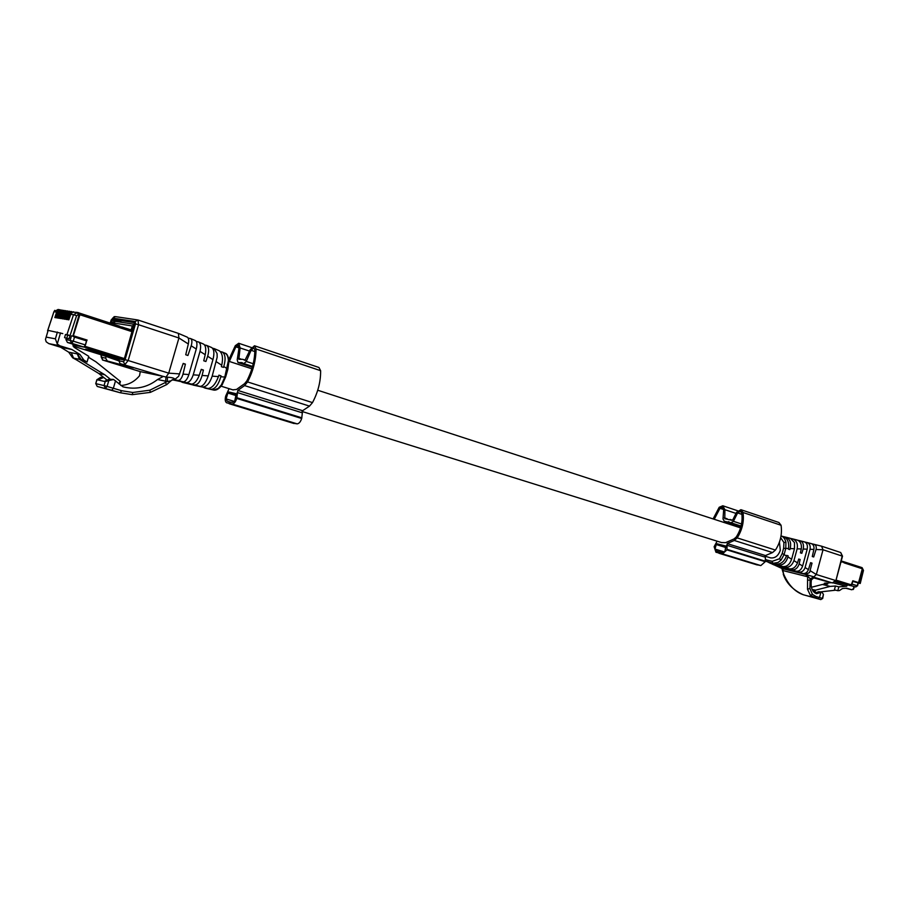 <?xml version="1.0" encoding="UTF-8"?>
<svg xmlns="http://www.w3.org/2000/svg" width="909" height="909" viewBox="0 0 909 909"><rect width="100%" height="100%" fill="white"/><g stroke="black" fill="none" stroke-linecap="round" stroke-linejoin="round"><path stroke-width="1.36" d="M779.433 542.116L780.308 550.297C778.286 555.933 775.002 558.444 770.468 557.853L770.071 557.728M229.318 361.452L235.874 346.852L238.067 345.318L238.965 348.329L237.215 359.862L238.033 362.577L241.692 362.589L243.896 363.611L246.282 361.452L251.111 350.295L253.838 347.829L254.838 349.92C254.77 360.396 252.1 370.713 246.839 380.882L244.578 383.655L236.488 389.472L232.829 389.836M714.235 519.289L719.985 508.313L722.291 507.336L723.655 509.869L723.007 518.959L724.246 521.243L730.995 522.777L733.438 521.312L737.608 512.937L740.392 511.278L741.767 513.085C742.88 521.471 741.051 529.436 736.279 536.969L734.052 538.935L725.587 542.662L721.485 542.548M60.38 309.855L58.358 310.083L56.597 312.128L54.87 317.571L55.779 317.718L57.653 312.298L59.483 310.253L62.107 310.105L60.199 310.355L58.437 312.412L56.71 317.866L57.619 318.014L59.494 312.582L61.323 310.526L64.016 310.389L62.051 310.639L60.278 312.707L58.551 318.161L59.471 318.309L61.346 312.866L63.187 310.81L65.823 310.662L63.914 310.923L62.142 312.991L60.403 318.468L61.323 318.616L63.21 313.151L65.05 311.094L67.686 310.946L65.778 311.208L64.005 313.275L62.266 318.764L63.187 318.911L65.073 313.446L66.925 311.378L69.573 311.23L67.664 311.492L65.88 313.571L64.141 319.07L65.062 319.218L66.959 313.73L68.8 311.662L71.459 311.514L69.538 311.776L67.766 313.855L66.016 319.366L67.096 319.116M66.016 319.366L66.948 319.525L68.845 314.025L69.652 314.15L67.902 319.673L68.982 319.423M73.834 311.946L70.697 311.946L68.845 314.025M73.481 311.832L71.436 312.06L69.652 314.15M126.021 328.319L126.681 328.535M62.778 333.614L48.154 330.387L46.086 337.273M54.87 317.571L55.915 317.321M56.71 317.866L57.756 317.616M58.551 318.161L59.608 317.911M60.403 318.468L61.46 318.218M62.266 318.764L63.335 318.514M64.141 319.07L65.209 318.809M67.902 319.673L68.845 319.832L70.743 314.321L73.504 314.741L67.027 334.376M76.856 312.332L72.595 312.242L70.743 314.321M72.868 336.091L78.992 315.196L78.742 312.798L77.924 312.526M72.493 336.023L74.493 337.091L73.288 341.182L65.914 339.523L66.312 338.171L64.562 337.625L65.493 334.467M126.817 328.785L126.908 330.012M78.981 312.957L119.749 326.217L120.204 327.831M131.794 330.353L126.533 328.433L131.191 329.944M57.392 332.046L55.392 338.83L57.256 343.988L60.505 332.899M79.935 354.43L83.889 360.123L81.231 359.566L77.288 353.896L79.526 359.339L73.538 358.089L71.3 352.692L79.935 354.43L71.868 349.488L59.835 345.784L57.256 343.988M83.889 360.123L87.059 362.055L88.741 356.305L73.993 347.238L73.084 344.216L67.436 342.466L65.914 339.523M55.392 338.83L46.177 337.103L45.45 339.409L46.223 341.841L48.791 343.613L60.71 347.272L68.709 352.169L72.64 357.782L76.356 359.816M68.277 334.966L65.459 334.557L70.027 335.671M66.312 338.171L69.141 338.693L70.073 335.523M86.514 340.864L84.651 347.227L72.902 344.977L83.867 347.056L85.469 344.977L86.662 340.909L74.493 337.091M71.868 349.488L60.71 347.272M59.426 346.659L54.017 345L61.096 346.397L66.539 348.067L59.426 346.659L59.596 346.102M71.3 352.692L68.709 352.169M87.059 362.055L81.231 359.566M120.42 381.564L119.67 384.132L119.999 381.155L95.911 361.805L88.468 357.237M73.481 357.953L72.64 357.782M68.243 335.057L70.038 335.614M66.755 338.25L67.641 335.239M79.526 359.339L104.785 374.769L110.034 378.973M73.538 358.089L98.672 373.417L107.092 380.132M104.785 374.769L98.672 373.417M134.021 325.524L131.85 331.615L79.89 314.741L73.334 335.785L86.764 340.011M131.464 331.49L133.657 325.411M87.139 340.08L73.709 335.853M79.89 314.741L73.334 335.785M121.227 328.172L120.227 327.604M110.841 323.32L111.625 321.968L111.205 323.434M112.932 322.4L111.625 321.968M120.147 326.661L126.646 328.524L126.76 329.478M126.646 328.524L121.636 326.899L121.738 327.842M121.84 359.521L94.093 350.908L85.537 349.238L118.886 360.918M94.093 350.908L119.227 359.725M842.427 561.353L843.257 561.626M843.029 561.501L861.732 567.534L862.505 569.307L858.8 582.999L860.255 583.464L858.289 583.01M852.665 581.396L858.8 582.999M843.063 561.523L861.084 567.386L861.959 568.636M858.289 582.533L858.13 583.112M853.79 588.464L851.824 589.771L846.665 588.191L842.473 588.521L839.484 590.566L837.803 590.702L838.848 586.85L846.563 586.248L847.722 584.805L835.382 581.726M841.211 560.989L843.825 561.807L844.041 562.83L862.323 568.761L858.585 582.612L852.824 580.794L851.051 585.464L835.485 581.578L850.21 585.578M855.824 586.964L857.255 585.748L855.653 586.941L847.722 584.805M824.065 584.328L824.372 583.203L827.735 584.044L822.475 584.453L830.178 586.407L835.439 585.998L838.848 586.85M831.337 582.669L824.372 583.203M858.278 583.169L857.562 585.862M846.04 588.237L847.779 588.68L846.29 588.214M837.803 590.702L834.405 589.839L835.439 585.998M851.778 584.68L852.756 581.43M835.757 590.18L820.543 591.873M812.135 589.486L815.589 590.146L830.178 586.407M812.771 590.759L814.384 591.18L815.191 592.986M822.475 584.453L811.487 587.248M843.825 561.807L841.541 561.069L841.757 562.08L840.984 561.83M852.824 580.828L858.585 582.612M140.316 371.633L102.467 359.975M106.137 356.453L105.637 358.135L107.307 360.998L133.453 367.895L120.113 363.6L118.92 360.793L123.465 361.714L125.09 359.68L135.509 323.888L138.577 324.718L137.975 320.002L135.168 321.513L135.509 323.888M101.944 355.033L105.819 356.339M118.92 360.793L119.431 359.044L123.613 359.873L124.26 359.055L134.475 322.627L112.727 319.309L111.557 321.956M186.936 337.057L187.209 337.137C188.674 337.955 189.049 340.227 188.333 343.977L178.925 337.989L178.369 333.376L138.168 320.082M188.333 343.977L185.731 354.749L187.913 355.487L191.197 345.784C192.322 341.954 192.083 339.546 190.492 338.534L188.174 338.125M140.247 371.611L139.577 375.69C134.509 381.769 128.237 385.03 120.772 385.496M103.444 377.224L100.467 377.451L96.956 379.712L105.205 381.61L108.796 380.587L107.092 386.427L121.636 390.722L132.771 392.483L149.883 390.188L167.29 381.53L157.564 379.519L163.347 376.406L140.384 371.645L102.683 360.055L101.035 354.749M157.564 379.519C147.213 387.518 135.691 389.95 122.999 386.836L113.614 379.507L108.796 380.587M172.312 379.757L175.903 380.496L172.54 379.667M173.221 379.473L178.255 380.496C180.266 380.235 181.845 378.121 182.993 374.133L185.402 364.145L183.22 363.418L178.607 376.303L174.721 379.576L173.471 379.314M183.118 363.702L185.402 364.145M124.363 364.963L124.067 365.975M125.09 359.68L128.158 360.521L138.577 324.718L178.925 337.989L168.733 373.144L166.017 377.076L163.347 376.406M178.119 380.496L183.243 381.871C185.379 381.7 187.254 379.314 188.856 374.69L196.276 349.022L191.197 345.784M165.586 381.666L166.017 377.076M195.105 340.545L195.424 340.636C197.094 341.591 197.378 344.386 196.276 349.022M183.243 381.871L186.311 382.689C189.163 382.587 191.469 379.973 193.231 374.838L200.014 351.397C201.162 346.374 200.639 343.216 198.446 341.92L196.333 341.477M172.221 379.803L186.197 382.678M171.108 380.791L167.29 381.53L167.483 377.178L166.052 377.042M167.483 377.178C172.63 377.565 175.005 378.337 174.619 379.507L174.63 379.564M97.797 379.905L103.728 377.462M113.046 379.383L108.83 379.326L104.353 381.405M132.146 394.665L120.249 392.756L97.252 386.461L120.249 392.756L121.636 390.722M150.292 392.381L132.18 394.665M165.552 381.7L165.268 382.655L166.779 384.575M203.321 344L203.411 344.034C205.548 345.193 206.207 348.499 205.389 353.953L203.752 360.782L205.888 361.498L207.695 356.135C209.263 350.635 208.877 347.045 206.548 345.375L204.548 344.966M181.652 382.03L194.696 384.962C197.787 384.837 200.253 381.7 202.082 375.553L203.411 370.065L201.275 369.361L199.037 375.928C196.674 381.314 194.151 384.03 191.458 384.087L191.345 384.064M149.792 390.211L150.371 392.37L166.745 384.587L171.608 380.246L174.619 379.507M194.583 384.939L200.025 386.393C203.105 386.211 205.854 382.712 208.252 375.883L212.945 359.612L207.661 356.26M201.184 369.633L203.411 370.065M211.592 347.511L211.683 347.545C214.104 349.363 214.524 353.385 212.945 359.612M199.844 386.359L202.48 387.041C206.536 386.904 209.763 383.268 212.183 376.156L217.171 357.203L217.092 353.612L214.138 348.59L212.581 348.215M192.549 384.837L182.448 382.382M193.197 385.098L202.309 387.018M212.365 361.634L208.57 374.781M219.16 350.715L219.285 350.772C222.444 353.192 223.262 358.01 221.739 365.213L221.387 366.679L223.478 367.384L223.773 366.497C225.898 359.078 225.398 354.26 222.296 352.044L220.478 351.635M203.991 387.688L210.945 389.325C215.115 389.143 218.399 384.95 220.819 376.758L221.035 375.849L218.933 375.167L218.455 376.599C215.467 384.348 211.922 388.302 207.82 388.484L207.638 388.45M204.957 388.075L213.672 390.052L218.262 388.427L221.398 384.848L224.796 377.03L228.42 360.521C228.091 356.408 226.932 353.953 224.966 353.181L224.841 353.124M218.853 375.428L221.035 375.849M213.672 390.052L210.945 389.325M813.93 544.252C815.964 544.968 816.668 546.729 816.043 549.513L823.031 549.763L816.327 574.511L835.587 580.499L832.349 582.93L835.905 580.612L842.2 556.069L840.7 552.502L842.518 556.183L823.031 549.763L821.543 546.173L811.646 543.73M816.043 549.513L813.691 556.967L812.282 556.524L813.896 549.434C814.339 546.377 813.419 544.423 811.112 543.548L806.828 542.468C809.567 543.412 810.635 545.684 810.044 549.286L813.896 549.434M810.351 579.34L810.169 580.01L810.214 578.817L811.385 579.851C810.408 587.328 812.135 591.952 816.566 593.713L820.872 592.35L819.475 597.52L822.69 598.486L823.44 594.406L821.963 592.236L820.872 592.35M811.385 579.851L814.373 577.351M812.828 577.624L826.474 581.453M810.578 562.773L812.021 563.125L809.589 572.477L805.738 574.454L781.751 568.432L782.808 570.522L781.899 568.5M782.092 568.545L781.104 568.045M775.525 565.591L786.149 568.875L777.979 566.648M778.638 567.011L803.249 573.556C805.613 573.67 807.328 572.352 808.419 569.613L810.601 562.682L812.021 563.125M790.944 569.909L798.806 572.079C801.715 572.431 803.795 570.954 805.056 567.659L810.044 549.286M815.93 596.463L812.407 594.35L809.885 588.509L810.169 580.033L807.567 580.226L807.487 589.18L810.408 595.395L817.884 598.724L819.475 597.52L815.93 596.463L814.248 597.645L803.261 594.736C794.898 591.793 788.364 584.93 783.66 574.17L782.808 570.522L807.692 576.772L807.567 580.226M810.374 579.238L813.669 577.022L814.373 577.363M813.669 577.022L816.327 574.511L810.283 570.761M783.388 570.704L782.16 568.579L805.874 574.511L807.101 576.658M781.058 566.159L784.785 567.261C788.898 567.83 791.944 565.625 793.932 560.648L797.148 548.809L801.284 548.968L800.397 552.865L801.829 553.308L803.329 548.502C803.908 544.207 802.761 541.605 799.886 540.719L797.738 540.23M804.76 541.991L806.828 542.468M790.898 570.068L796.273 571.216C799.193 571.477 801.306 569.75 802.624 566.023L807.192 549.184C807.885 545.264 806.897 542.809 804.26 541.821L799.886 540.719M773.934 564.864L796.273 571.216M813.294 576.67L806.26 574.59L810.214 578.817L813.76 577.022M782.285 569.909L783.66 574.17M815.043 593.043L818.804 591.691L821.066 592.282M821.861 592.214L818.804 591.691M798.693 559.137L800.147 559.49L799.022 564.364C797.454 568.352 795.102 570.148 792 569.738M770.832 563.455L776.263 565.125L772.855 564.296L774.843 565.216L789.307 568.818C792.966 569.239 795.693 567.273 797.488 562.932L798.716 559.058L800.147 559.49M790.978 538.514L792.512 538.867C796.466 540.355 798.011 543.662 797.148 548.809M801.284 548.968L801.306 548.877C801.84 544.275 800.443 541.321 797.125 540.026M772.855 564.296L771.582 563.773M765.992 561.251L773.139 563.273L778.013 562.512L781.047 560.114L784.103 554.558L785.785 548.4L788.546 548.502L788.398 549.161L789.841 549.604L790.171 548.559C791.455 542.616 789.978 538.821 785.751 537.162L783.785 536.708M768.31 562.273L782.717 566.557C786.842 566.921 789.807 564.466 791.625 559.217L794.477 548.718L794.5 542.616L790.398 538.333L785.728 537.151M781.013 566.307L782.717 566.557M786.671 555.479L788.148 555.831L787.91 556.91C786.092 562.773 782.865 565.478 778.218 565L778.149 564.989M766.662 561.569L775.468 564.069C780.388 564.671 784.058 561.989 786.501 556.035L786.705 555.388L788.148 555.831M785.785 548.4L785.933 542.162C784.887 538.605 783.24 536.537 781.013 535.98L782.99 536.469C787.399 538.003 789.251 542.014 788.546 548.502M781.047 560.114L779.49 558.774L772.207 561.319L772.764 563.182M713.099 518.925L719.201 507.279L722.791 505.768L724.916 509.71L724.791 518.698L732.006 520.312M717.11 541.173L714.133 546.718L715.94 552.229L722.473 553.865L726.927 549.865L727.189 543.582L734.279 540.469L737.199 537.889C742.267 529.879 744.21 521.414 743.028 512.494L740.903 509.699L736.551 512.267L732.836 519.755L731.802 520.255M741.085 509.756L778.922 522.505L781.07 525.266C782.319 534.003 780.445 542.275 775.434 550.07L772.525 552.57L765.469 555.558L765.242 561.705L760.822 565.58L755.674 564.478M716.235 544.548L717.326 543.843L725.825 546.048L724.939 551.547L722.7 552.558L719.224 551.968L716.394 550.99L714.985 549.081L716.235 544.548L726.018 547.582M714.985 549.081L724.45 551.979M228.841 359.646L235.306 345.67L238.715 343.272L240.112 347.954L238.851 359.294L242.748 359.305L245.123 360.384M229.079 388.666L225.705 396.04C224.853 399.483 225.148 401.733 226.602 402.778L232.25 404.039C234.124 403.71 235.624 401.846 236.76 398.415L237.806 390.427L244.578 385.575L247.555 381.928C253.157 371.111 255.986 360.134 256.065 348.999L254.497 345.761L250.248 349.601L244.953 360.328M254.656 345.818L318.945 367.486L320.616 370.679C320.752 381.53 318.048 392.177 312.491 402.607L309.503 406.107L302.617 410.709L301.686 418.481C300.584 421.799 299.072 423.594 297.152 423.867L292.539 423.071M227.852 393.04L228.932 392.006L236.26 393.722L234.761 400.789L232.624 402.357L229.579 402.039L227.17 401.164L226.159 398.915L227.852 393.04L236.238 395.642M226.159 398.915L234.272 401.414M112.511 323.865L112.796 322.888L132.316 325.945L131.157 329.933M69.538 311.776L70.459 312.071M66.959 313.73L67.766 313.855M72.356 312.355L71.436 312.06M47.609 330.876L53.949 311.719L56.597 312.128M47.563 330.865L53.87 311.821L58.028 309.492L59.687 309.742M58.358 310.083L59.244 310.367M57.653 312.298L58.437 312.412M60.199 310.355L61.096 310.651M59.494 312.582L60.278 312.707M62.051 310.639L62.948 310.935M61.346 312.866L62.142 312.991M63.914 310.923L64.812 311.219M63.21 313.151L64.005 313.275M65.778 311.208L66.687 311.503M65.073 313.446L65.88 313.571M67.664 311.492L68.573 311.787M78.992 315.196L78.083 314.9L77.663 312.446L73.504 314.741L76.606 315.673L70.152 335.239M46.177 337.103L48.154 330.387M78.083 314.9L76.606 315.673M71.493 335.785L70.163 340.318L71.686 343.272L67.436 342.466M112.716 322.877C112.25 322.309 113.136 321.809 115.375 321.366L112.432 323.831M134.373 324.32L132.316 325.945L133.032 326.104M59.835 345.784L48.791 343.613M83.867 347.056L71.686 343.272L73.288 341.182L85.469 344.977M119.159 384.041L119.999 381.155M124.397 358.578L85.287 346.397M84.651 347.227L124.079 359.487M103.058 355.374L73.05 346.079L103.069 355.385M859.959 583.362L863.47 570.42L862.118 567.659L862.505 569.307M853.994 586.521L853.176 589.543M862.891 569.432L863.164 570.329M852.028 584.112L857.255 585.748L857.982 583.067M851.824 589.771L845.802 588.259L851.801 589.771M833.496 582.964L846.563 586.248M847.665 585.021L835.235 581.919M814.918 592.623L815.589 590.146M814.384 591.18L814.669 590.134M844.12 562.523L841.848 561.785M851.699 584.987L836.041 580.112M835.871 580.749L851.051 585.464M110.262 323.127L111.137 320.138L115.273 316.605L137.304 319.888M111.137 320.138L110.182 323.104M112.705 318.116L135.168 321.513M100.99 354.919L101.274 357.26L105.637 358.135M163.188 376.394L120.113 363.6M107.307 360.998L102.706 360.055L101.274 357.26M116.409 321.525L112.102 320.116M122.249 322.422L112.727 319.309M179.675 373.906L168.733 373.144L128.158 360.521L124.908 364.577L123.465 361.714M188.89 374.542L182.993 374.133M132.771 392.483L132.271 394.665L120.249 392.756L111.773 390.256L113.352 388.279L115.557 380.723M183.152 381.86L178.05 380.485M96.956 379.712L95.809 383.655L104.046 385.586L105.205 381.61M132.271 394.665L150.315 392.37M205.218 354.703L200.014 351.397M199.276 375.258L193.231 374.838M111.773 390.256L97.195 386.439M100.467 377.451L102.24 377.849M95.809 383.655L97.24 386.45L95.809 383.655M107.092 386.427L104.046 385.586L105.489 388.404L107.092 386.427M108.83 379.326L110.637 379.735M208.252 375.883L202.105 375.462M221.739 365.213L216.331 361.771M218.455 376.599L212.183 376.156M224.796 377.03L220.819 376.758M227.205 368.679L223.773 366.497M213.399 390.006L210.729 389.291M222.444 384.302L221.398 384.848M225.648 376.996L224.898 376.667M227.829 369.406L227.091 369.054M229 361.68L228.42 360.521M821.679 546.218L840.586 552.479M832.451 582.953L814.259 577.34M779.047 567.148L780.888 567.989M805.09 567.546L808.419 569.613M810.351 579.351L810.135 580.215L810.374 579.351M798.784 572.068L802.977 573.511M776.047 565.773L777.934 566.637M783.263 574.158C786.262 583.124 792.932 589.986 803.272 594.747L817.873 598.713M823.44 594.406L822.361 598.383L820.872 599.599M812.43 594.372L810.408 595.395M809.885 588.509L807.487 589.18M803.181 549.036L807.192 549.184M799.147 563.875L802.624 566.023M822.69 598.486L820.77 599.576L803.261 594.736M793.932 560.648L797.511 562.864M792.512 538.867L797.102 540.014M784.785 567.261L789.285 568.807M769.9 562.944L771.934 563.875M790.171 548.559L794.477 548.718M787.898 556.91L791.625 559.217M784.103 554.558L786.501 556.035M773.139 563.273L775.468 564.069M779.49 558.774L782.126 553.717L784.183 554.285M782.126 553.717L783.649 548.116L785.706 548.672M783.649 548.116L783.922 542.514L785.933 542.162M772.207 561.319L767.094 560.058L767.662 561.91L768.696 562.387M767.094 560.058L765.605 559.444M780.695 537.685L783.922 542.514M767.457 560.149L768.014 562.001M743.028 512.494L781.07 525.266M737.199 537.889L775.434 550.07M734.279 540.469L772.525 552.57M727.189 543.582L765.469 555.558M726.677 545.173L764.969 557.115M727.064 549.366L765.378 561.217M726.927 549.865L765.242 561.705M722.473 553.865L760.822 565.58M724.916 509.71L735.983 513.403M724.337 517.835L727.155 518.766M737.608 512.937L741.937 514.38M733.438 521.312L741.528 523.97M724.734 521.289L740.937 526.584M719.985 508.313L723.666 509.54M717.326 543.843L726.064 546.559M717.008 543.9L726.121 546.729M716.394 550.99L720.598 552.274M256.065 348.999L320.616 370.679M247.555 381.928L312.491 402.607M244.578 385.575L309.503 406.107M237.806 390.427L302.617 410.709M237.147 392.495L301.981 412.72M236.942 397.767L301.868 417.845M236.76 398.415L301.686 418.481M232.25 404.039L297.152 423.867M240.112 347.954L249.589 351.113M238.544 358.271L240.965 359.066M251.111 350.295L254.838 351.544M246.282 361.452L253.236 363.725M238.465 362.577L252.372 367.111M235.874 346.852L239.022 347.897M228.932 392.006L236.408 394.336M228.636 392.12L236.442 394.54M227.17 401.164L230.772 402.267M221.092 386.177L233.17 389.95M302.072 411.482L721.894 542.673M764.946 556.126L770.468 557.853M229.079 361.373L251.873 368.793M317.741 390.234L740.574 527.868M78.742 312.798L77.89 312.514M78.969 312.946L119.749 326.217M53.904 311.719L54.801 310.333M115.375 321.366L134.384 324.297M860.255 583.453L863.47 570.409M854.301 586.6L853.665 588.964M114.295 316.582L111.057 320.127M178.244 333.33L138.077 320.036M187.209 337.137L178.369 333.376M195.424 340.636L190.549 338.557M203.411 344.034L198.446 341.92M191.458 384.087L186.311 382.7M96.877 379.689L95.729 383.632M211.683 347.545L206.548 345.375M200.025 386.393L194.696 384.962M219.285 350.772L214.24 348.636M207.82 388.484L202.48 387.052M213.717 390.063C216.376 390.552 219.171 388.802 222.114 384.814L225.659 376.94L227.852 369.338L228.977 360.987C228.318 356.067 226.977 353.465 224.966 353.181L222.296 352.044M835.905 580.612L842.518 556.183M772.241 564.103L774.025 564.909M769.082 562.671L770.9 563.489M766.389 561.444L765.458 560.91M730.097 519.459L732.415 520.221M718.894 553.251L757.242 564.955M722.973 505.824L737.631 510.756M730.995 522.777L741.074 526.061M728.382 521.686L729.177 521.948M724.246 521.243L740.915 526.675M243.51 359.555L245.498 360.203M229.125 403.71L293.925 423.492M238.874 343.329L251.418 347.533M243.896 363.611L252.554 366.441M241.692 362.589L242.373 362.816M238.033 362.577L252.338 367.236"/></g></svg>
